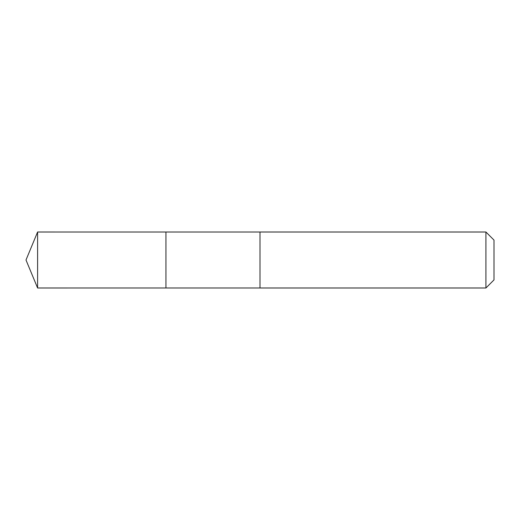 <?xml version="1.0" encoding="UTF-8"?>
<svg xmlns="http://www.w3.org/2000/svg" width="520" height="520" viewBox="0 0 520 520"><rect width="100%" height="100%" fill="white"/><g stroke="black" fill="none" stroke-linecap="round" stroke-linejoin="round"><path stroke-width="0.78" d="M165.939 287.983L165.939 232.018L37.596 232.011L37.596 287.989L165.939 287.983L165.939 232.018L260 232.018L260 287.983L37.596 287.989L26 260L37.596 287.989M260 261.092L260 287.989L485.921 287.989L485.921 232.011L260 232.011L260 261.092M485.921 232.011L494 240.091L494 279.909L485.921 287.989M26 260L37.596 232.011"/></g></svg>
